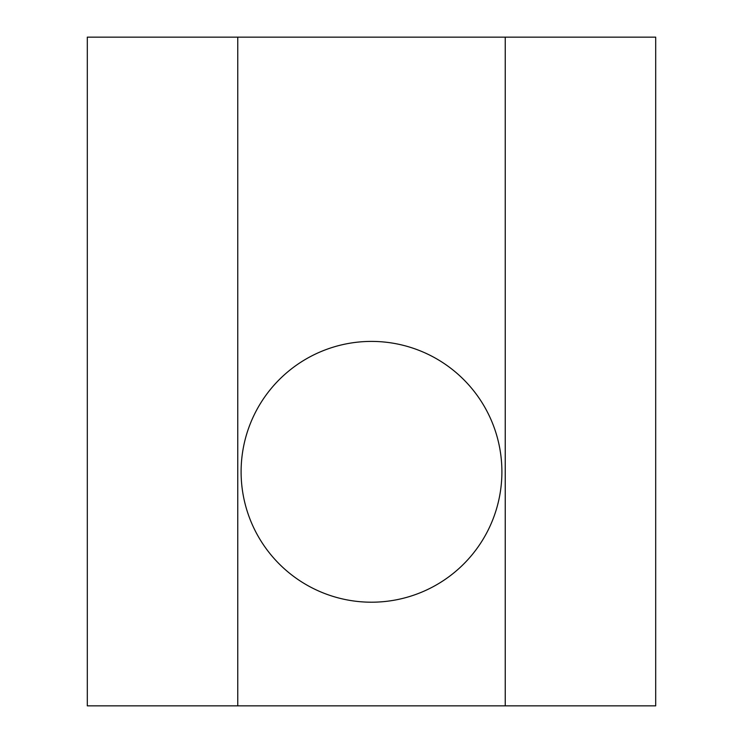<?xml version="1.0" encoding="UTF-8"?>
<svg xmlns="http://www.w3.org/2000/svg" width="743" height="743" viewBox="0 0 743 743"><rect width="100%" height="100%" fill="white"/><g stroke="black" fill="none" stroke-linecap="round" stroke-linejoin="round"><path stroke-width="1.11" d="M241.104 471.805A130.397 130.397 0 0 1 371.5 341.409A130.397 130.397 0 0 1 501.896 471.805A130.397 130.397 0 0 1 371.5 602.202A130.397 130.397 0 0 1 241.104 471.805M505.24 37.15L237.76 37.15L237.76 705.85L655.697 705.85L655.697 37.15L505.24 37.15L505.24 705.85M237.76 37.15L87.302 37.15L87.302 705.85L237.76 705.85"/></g></svg>
